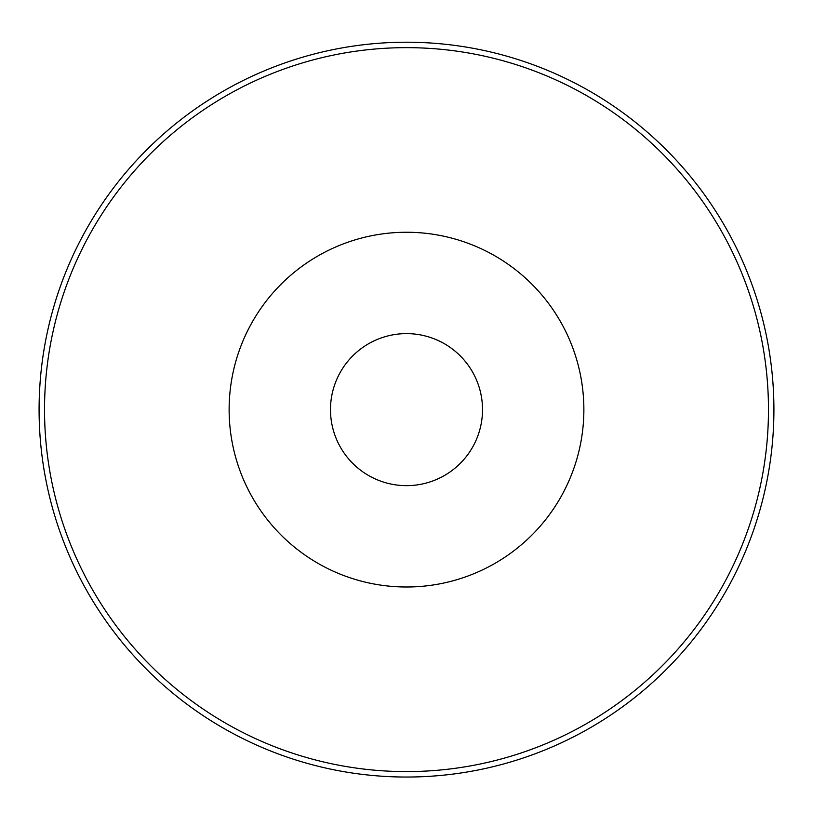 <?xml version="1.0" encoding="UTF-8"?>
<svg xmlns="http://www.w3.org/2000/svg" width="813" height="813" viewBox="0 0 813 813"><rect width="100%" height="100%" fill="white"/><g stroke="black" fill="none" stroke-linecap="round" stroke-linejoin="round"><path stroke-width="1.22" d="M406.5 333.615A76.016 76.016 0 0 1 472.333 447.638A76.016 76.016 0 0 1 340.667 447.638A76.016 76.016 0 0 1 406.5 333.615M343.157 451.652A76.016 76.016 0 0 1 343.157 367.608M469.843 367.608A76.016 76.016 0 0 1 469.843 451.652M406.5 232.254A177.376 177.376 0 0 1 560.106 498.318A177.376 177.376 0 0 1 252.894 498.318A177.376 177.376 0 0 1 406.5 232.254M406.5 47.652A361.968 361.968 0 0 1 719.972 590.614A361.968 361.968 0 0 1 93.028 590.614A361.968 361.968 0 0 1 406.5 47.652M406.5 42.215A367.415 367.415 0 0 1 724.688 593.338A367.415 367.415 0 0 1 88.312 593.338A367.415 367.415 0 0 1 406.5 42.215"/></g></svg>
